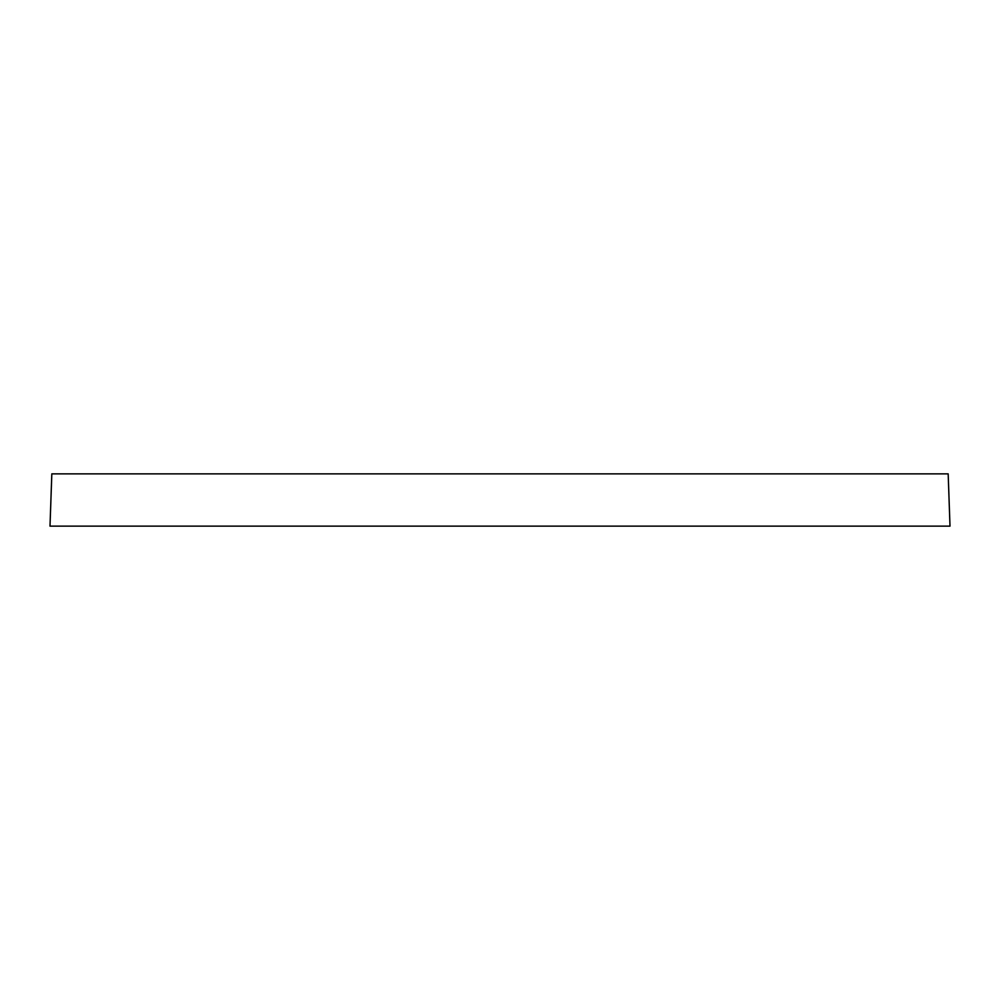 <?xml version="1.0" encoding="UTF-8"?>
<svg xmlns="http://www.w3.org/2000/svg" width="1000" height="1000" viewBox="0 0 1000 1000"><rect width="100%" height="100%" fill="white"/><g stroke="black" fill="none" stroke-linecap="round" stroke-linejoin="round"><path stroke-width="1.5" d="M51.825 473.862L948.175 473.862L950 526.138L50 526.138L51.825 473.862"/></g></svg>
